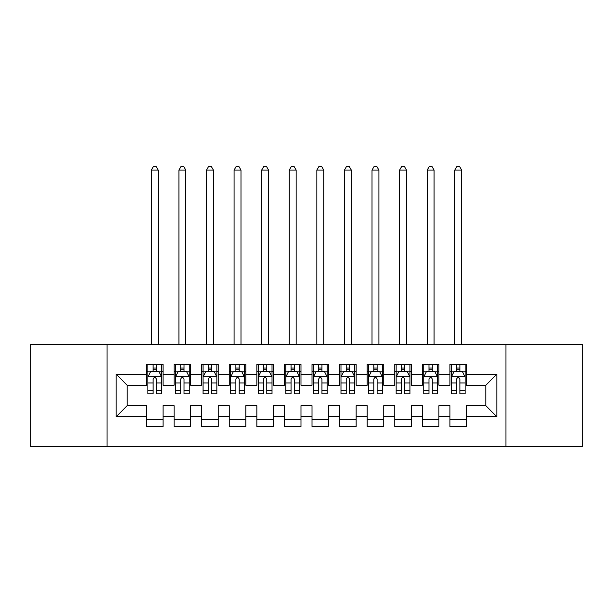 <?xml version="1.0" encoding="UTF-8"?>
<svg xmlns="http://www.w3.org/2000/svg" width="613" height="613" viewBox="0 0 613 613"><rect width="100%" height="100%" fill="white"/><g stroke="black" fill="none" stroke-linecap="round" stroke-linejoin="round"><path stroke-width="0.92" d="M505.94 446.494L582.35 446.494L582.35 344.429L505.94 344.429L505.94 446.494L107.06 446.494L107.06 344.429L30.65 344.429L30.65 446.494L107.06 446.494M505.94 344.429L107.06 344.429M116.163 416.702L116.163 374.221L146.507 374.221L146.507 385.255L127.197 385.255L127.197 405.668L116.163 416.702L146.507 416.702L146.507 426.495L163.058 426.495L163.058 416.702L174.092 416.702L174.092 426.495L190.643 426.495L190.643 416.702L201.677 416.702L201.677 426.495L218.228 426.495L218.228 416.702L229.262 416.702L229.262 426.495L245.813 426.495L245.813 416.702L256.847 416.702L256.847 426.495L273.398 426.495L273.398 416.702L284.432 416.702L284.432 426.495L300.983 426.495L300.983 416.702L312.017 416.702L312.017 426.495L328.568 426.495L328.568 416.702L339.602 416.702L339.602 426.495L356.153 426.495L356.153 416.702L367.187 416.702L367.187 426.495L383.738 426.495L383.738 416.702L394.772 416.702L394.772 426.495L411.323 426.495L411.323 416.702L422.357 416.702L422.357 426.495L438.908 426.495L438.908 416.702L449.942 416.702L449.942 426.495L466.493 426.495L466.493 405.668L485.803 405.668L485.803 385.255L466.493 385.255L466.493 374.221L496.837 374.221L496.837 416.702L466.493 416.702M466.493 374.221L466.493 364.428L449.942 364.428L449.942 374.221L438.908 374.221L438.908 364.428L422.357 364.428L422.357 374.221L411.323 374.221L411.323 364.428L394.772 364.428L394.772 374.221L383.738 374.221L383.738 364.428L367.187 364.428L367.187 374.221L356.153 374.221L356.153 364.428L339.602 364.428L339.602 374.221L328.568 374.221L328.568 364.428L312.017 364.428L312.017 374.221L300.983 374.221L300.983 364.428L284.432 364.428L284.432 374.221L273.398 374.221L273.398 364.428L256.847 364.428L256.847 374.221L245.813 374.221L245.813 364.428L229.262 364.428L229.262 374.221L218.228 374.221L218.228 364.428L201.677 364.428L201.677 374.221L190.643 374.221L190.643 364.428L174.092 364.428L174.092 374.221L163.058 374.221L163.058 364.428L146.507 364.428L146.507 374.221M438.908 416.702L438.908 405.668L449.942 405.668L449.942 416.702M496.837 374.221L485.803 385.255M411.323 416.702L411.323 405.668L422.357 405.668L422.357 416.702M449.942 374.221L449.942 385.255L438.908 385.255L438.908 374.221M383.738 416.702L383.738 405.668L394.772 405.668L394.772 416.702M422.357 374.221L422.357 385.255L411.323 385.255L411.323 374.221M356.153 416.702L356.153 405.668L367.187 405.668L367.187 416.702M394.772 374.221L394.772 385.255L383.738 385.255L383.738 374.221M328.568 416.702L328.568 405.668L339.602 405.668L339.602 416.702M367.187 374.221L367.187 385.255L356.153 385.255L356.153 374.221M300.983 416.702L300.983 405.668L312.017 405.668L312.017 416.702M339.602 374.221L339.602 385.255L328.568 385.255L328.568 374.221M273.398 416.702L273.398 405.668L284.432 405.668L284.432 416.702M312.017 374.221L312.017 385.255L300.983 385.255L300.983 374.221M245.813 416.702L245.813 405.668L256.847 405.668L256.847 416.702M284.432 374.221L284.432 385.255L273.398 385.255L273.398 374.221M218.228 416.702L218.228 405.668L229.262 405.668L229.262 416.702M256.847 374.221L256.847 385.255L245.813 385.255L245.813 374.221M190.643 416.702L190.643 405.668L201.677 405.668L201.677 416.702M229.262 374.221L229.262 385.255L218.228 385.255L218.228 374.221M163.058 416.702L163.058 405.668L174.092 405.668L174.092 416.702M201.677 374.221L201.677 385.255L190.643 385.255L190.643 374.221M127.197 405.668L146.507 405.668L146.507 416.702M174.092 374.221L174.092 385.255L163.058 385.255L163.058 374.221M449.942 371.325L451.321 371.325M465.114 371.325L466.493 371.325M422.357 371.325L423.736 371.325M437.529 371.325L438.908 371.325M394.772 371.325L396.151 371.325M409.944 371.325L411.323 371.325M367.187 371.325L368.566 371.325M382.359 371.325L383.738 371.325M339.602 371.325L340.981 371.325M354.774 371.325L356.153 371.325M312.017 371.325L313.396 371.325M327.189 371.325L328.568 371.325M284.432 371.325L285.811 371.325M299.604 371.325L300.983 371.325M256.847 371.325L258.226 371.325M272.019 371.325L273.398 371.325M229.262 371.325L230.641 371.325M244.434 371.325L245.813 371.325M201.677 371.325L203.056 371.325M216.849 371.325L218.228 371.325M174.092 371.325L175.471 371.325M189.264 371.325L190.643 371.325M146.507 371.325L147.886 371.325M161.679 371.325L163.058 371.325M146.507 419.599L163.058 419.599M174.092 419.599L190.643 419.599M201.677 419.599L218.228 419.599M229.262 419.599L245.813 419.599M256.847 419.599L273.398 419.599M284.432 419.599L300.983 419.599M312.017 419.599L328.568 419.599M339.602 419.599L356.153 419.599M367.187 419.599L383.738 419.599M394.772 419.599L411.323 419.599M422.357 419.599L438.908 419.599M449.942 419.599L466.493 419.599M116.163 374.221L127.197 385.255M485.803 405.668L496.837 416.702M156.438 368.015L153.127 368.015M161.679 390.351L156.438 390.351L156.438 393.807L161.679 393.807L161.679 376.98L158.92 371.463L150.645 371.463L147.886 376.98L147.886 393.807L153.127 393.807L153.127 390.351L147.886 390.351M147.886 376.98L147.886 364.428M161.679 376.98L161.679 364.428M153.127 371.463L153.127 364.428M156.438 364.428L156.438 371.463M156.438 390.351L156.438 379.049C155.334 376.926 154.231 376.926 153.127 379.049L153.127 390.351M156.438 371.325L153.127 371.325M158.231 344.429L158.231 170.092L151.334 170.092L151.334 344.429M151.334 170.092L153.403 166.506L156.162 166.506L158.231 170.092M184.023 368.015L180.712 368.015M189.264 390.351L184.023 390.351L184.023 393.807L189.264 393.807L189.264 376.98L186.505 371.463L178.23 371.463L175.471 376.98L175.471 393.807L180.712 393.807L180.712 390.351L175.471 390.351M175.471 376.98L175.471 364.428M189.264 376.98L189.264 364.428M180.712 371.463L180.712 364.428M184.023 364.428L184.023 371.463M184.023 390.351L184.023 379.049C182.919 376.926 181.816 376.926 180.712 379.049L180.712 390.351M184.023 371.325L180.712 371.325M185.816 344.429L185.816 170.092L178.919 170.092L178.919 344.429M178.919 170.092L180.988 166.506L183.747 166.506L185.816 170.092M211.608 368.015L208.297 368.015M216.849 390.351L211.608 390.351L211.608 393.807L216.849 393.807L216.849 376.98L214.09 371.463L205.815 371.463L203.056 376.98L203.056 393.807L208.297 393.807L208.297 390.351L203.056 390.351M203.056 376.98L203.056 364.428M216.849 376.98L216.849 364.428M208.297 371.463L208.297 364.428M211.608 364.428L211.608 371.463M211.608 390.351L211.608 379.049C210.504 376.926 209.401 376.926 208.297 379.049L208.297 390.351M211.608 371.325L208.297 371.325M213.401 344.429L213.401 170.092L206.504 170.092L206.504 344.429M206.504 170.092L208.573 166.506L211.332 166.506L213.401 170.092M239.193 368.015L235.882 368.015M244.434 390.351L239.193 390.351L239.193 393.807L244.434 393.807L244.434 376.98L241.675 371.463L233.4 371.463L230.641 376.98L230.641 393.807L235.882 393.807L235.882 390.351L230.641 390.351M230.641 376.98L230.641 364.428M244.434 376.98L244.434 364.428M235.882 371.463L235.882 364.428M239.193 364.428L239.193 371.463M239.193 390.351L239.193 379.049C238.089 376.926 236.986 376.926 235.882 379.049L235.882 390.351M239.193 371.325L235.882 371.325M240.986 344.429L240.986 170.092L234.089 170.092L234.089 344.429M234.089 170.092L236.158 166.506L238.917 166.506L240.986 170.092M266.778 368.015L263.467 368.015M272.019 390.351L266.778 390.351L266.778 393.807L272.019 393.807L272.019 376.98L269.26 371.463L260.985 371.463L258.226 376.98L258.226 393.807L263.467 393.807L263.467 390.351L258.226 390.351M258.226 376.98L258.226 364.428M272.019 376.98L272.019 364.428M263.467 371.463L263.467 364.428M266.778 364.428L266.778 371.463M266.778 390.351L266.778 379.049C265.674 376.926 264.571 376.926 263.467 379.049L263.467 390.351M266.778 371.325L263.467 371.325M268.571 344.429L268.571 170.092L261.674 170.092L261.674 344.429M261.674 170.092L263.743 166.506L266.502 166.506L268.571 170.092M294.363 368.015L291.052 368.015M299.604 390.351L294.363 390.351L294.363 393.807L299.604 393.807L299.604 376.98L296.845 371.463L288.57 371.463L285.811 376.98L285.811 393.807L291.052 393.807L291.052 390.351L285.811 390.351M285.811 376.98L285.811 364.428M299.604 376.98L299.604 364.428M291.052 371.463L291.052 364.428M294.363 364.428L294.363 371.463M294.363 390.351L294.363 379.049C293.259 376.926 292.156 376.926 291.052 379.049L291.052 390.351M294.363 371.325L291.052 371.325M296.156 344.429L296.156 170.092L289.259 170.092L289.259 344.429M289.259 170.092L291.328 166.506L294.087 166.506L296.156 170.092M321.948 368.015L318.637 368.015M327.189 390.351L321.948 390.351L321.948 393.807L327.189 393.807L327.189 376.98L324.43 371.463L316.155 371.463L313.396 376.98L313.396 393.807L318.637 393.807L318.637 390.351L313.396 390.351M313.396 376.98L313.396 364.428M327.189 376.98L327.189 364.428M318.637 371.463L318.637 364.428M321.948 364.428L321.948 371.463M321.948 390.351L321.948 379.049C320.844 376.926 319.741 376.926 318.637 379.049L318.637 390.351M321.948 371.325L318.637 371.325M323.741 344.429L323.741 170.092L316.844 170.092L316.844 344.429M316.844 170.092L318.913 166.506L321.672 166.506L323.741 170.092M349.533 368.015L346.222 368.015M354.774 390.351L349.533 390.351L349.533 393.807L354.774 393.807L354.774 376.98L352.015 371.463L343.74 371.463L340.981 376.98L340.981 393.807L346.222 393.807L346.222 390.351L340.981 390.351M340.981 376.98L340.981 364.428M354.774 376.98L354.774 364.428M346.222 371.463L346.222 364.428M349.533 364.428L349.533 371.463M349.533 390.351L349.533 379.049C348.429 376.926 347.326 376.926 346.222 379.049L346.222 390.351M349.533 371.325L346.222 371.325M351.326 344.429L351.326 170.092L344.429 170.092L344.429 344.429M344.429 170.092L346.498 166.506L349.257 166.506L351.326 170.092M377.118 368.015L373.807 368.015M382.359 390.351L377.118 390.351L377.118 393.807L382.359 393.807L382.359 376.98L379.6 371.463L371.325 371.463L368.566 376.98L368.566 393.807L373.807 393.807L373.807 390.351L368.566 390.351M368.566 376.98L368.566 364.428M382.359 376.98L382.359 364.428M373.807 371.463L373.807 364.428M377.118 364.428L377.118 371.463M377.118 390.351L377.118 379.049C376.014 376.926 374.911 376.926 373.807 379.049L373.807 390.351M377.118 371.325L373.807 371.325M378.911 344.429L378.911 170.092L372.014 170.092L372.014 344.429M372.014 170.092L374.083 166.506L376.842 166.506L378.911 170.092M404.703 368.015L401.392 368.015M409.944 390.351L404.703 390.351L404.703 393.807L409.944 393.807L409.944 376.98L407.185 371.463L398.91 371.463L396.151 376.98L396.151 393.807L401.392 393.807L401.392 390.351L396.151 390.351M396.151 376.98L396.151 364.428M409.944 376.98L409.944 364.428M401.392 371.463L401.392 364.428M404.703 364.428L404.703 371.463M404.703 390.351L404.703 379.049C403.599 376.926 402.496 376.926 401.392 379.049L401.392 390.351M404.703 371.325L401.392 371.325M406.496 344.429L406.496 170.092L399.599 170.092L399.599 344.429M399.599 170.092L401.668 166.506L404.427 166.506L406.496 170.092M432.288 368.015L428.977 368.015M437.529 390.351L432.288 390.351L432.288 393.807L437.529 393.807L437.529 376.98L434.77 371.463L426.495 371.463L423.736 376.98L423.736 393.807L428.977 393.807L428.977 390.351L423.736 390.351M423.736 376.98L423.736 364.428M437.529 376.98L437.529 364.428M428.977 371.463L428.977 364.428M432.288 364.428L432.288 371.463M432.288 390.351L432.288 379.049C431.184 376.926 430.081 376.926 428.977 379.049L428.977 390.351M432.288 371.325L428.977 371.325M434.081 344.429L434.081 170.092L427.184 170.092L427.184 344.429M427.184 170.092L429.253 166.506L432.012 166.506L434.081 170.092M459.873 368.015L456.562 368.015M465.114 390.351L459.873 390.351L459.873 393.807L465.114 393.807L465.114 376.98L462.355 371.463L454.08 371.463L451.321 376.98L451.321 393.807L456.562 393.807L456.562 390.351L451.321 390.351M451.321 376.98L451.321 364.428M465.114 376.98L465.114 364.428M456.562 371.463L456.562 364.428M459.873 364.428L459.873 371.463M459.873 390.351L459.873 379.049C458.769 376.926 457.666 376.926 456.562 379.049L456.562 390.351M459.873 371.325L456.562 371.325M461.666 344.429L461.666 170.092L454.769 170.092L454.769 344.429M454.769 170.092L456.838 166.506L459.597 166.506L461.666 170.092M161.61 376.842L147.955 376.842M147.886 371.792L150.476 371.792M159.089 371.792L161.679 371.792M153.127 382.956L147.886 382.956M161.679 382.956L156.438 382.956M156.438 369.769L153.127 369.769M189.195 376.842L175.54 376.842M175.471 371.792L178.061 371.792M186.674 371.792L189.264 371.792M180.712 382.956L175.471 382.956M189.264 382.956L184.023 382.956M184.023 369.769L180.712 369.769M216.78 376.842L203.125 376.842M203.056 371.792L205.646 371.792M214.259 371.792L216.849 371.792M208.297 382.956L203.056 382.956M216.849 382.956L211.608 382.956M211.608 369.769L208.297 369.769M244.365 376.842L230.71 376.842M230.641 371.792L233.231 371.792M241.844 371.792L244.434 371.792M235.882 382.956L230.641 382.956M244.434 382.956L239.193 382.956M239.193 369.769L235.882 369.769M271.95 376.842L258.295 376.842M258.226 371.792L260.816 371.792M269.429 371.792L272.019 371.792M263.467 382.956L258.226 382.956M272.019 382.956L266.778 382.956M266.778 369.769L263.467 369.769M299.535 376.842L285.88 376.842M285.811 371.792L288.401 371.792M297.014 371.792L299.604 371.792M291.052 382.956L285.811 382.956M299.604 382.956L294.363 382.956M294.363 369.769L291.052 369.769M327.12 376.842L313.465 376.842M313.396 371.792L315.986 371.792M324.599 371.792L327.189 371.792M318.637 382.956L313.396 382.956M327.189 382.956L321.948 382.956M321.948 369.769L318.637 369.769M354.705 376.842L341.05 376.842M340.981 371.792L343.571 371.792M352.184 371.792L354.774 371.792M346.222 382.956L340.981 382.956M354.774 382.956L349.533 382.956M349.533 369.769L346.222 369.769M382.29 376.842L368.635 376.842M368.566 371.792L371.156 371.792M379.769 371.792L382.359 371.792M373.807 382.956L368.566 382.956M382.359 382.956L377.118 382.956M377.118 369.769L373.807 369.769M409.875 376.842L396.22 376.842M396.151 371.792L398.741 371.792M407.354 371.792L409.944 371.792M401.392 382.956L396.151 382.956M409.944 382.956L404.703 382.956M404.703 369.769L401.392 369.769M437.46 376.842L423.805 376.842M423.736 371.792L426.326 371.792M434.939 371.792L437.529 371.792M428.977 382.956L423.736 382.956M437.529 382.956L432.288 382.956M432.288 369.769L428.977 369.769M465.045 376.842L451.39 376.842M451.321 371.792L453.911 371.792M462.524 371.792L465.114 371.792M456.562 382.956L451.321 382.956M465.114 382.956L459.873 382.956M459.873 369.769L456.562 369.769"/></g></svg>
